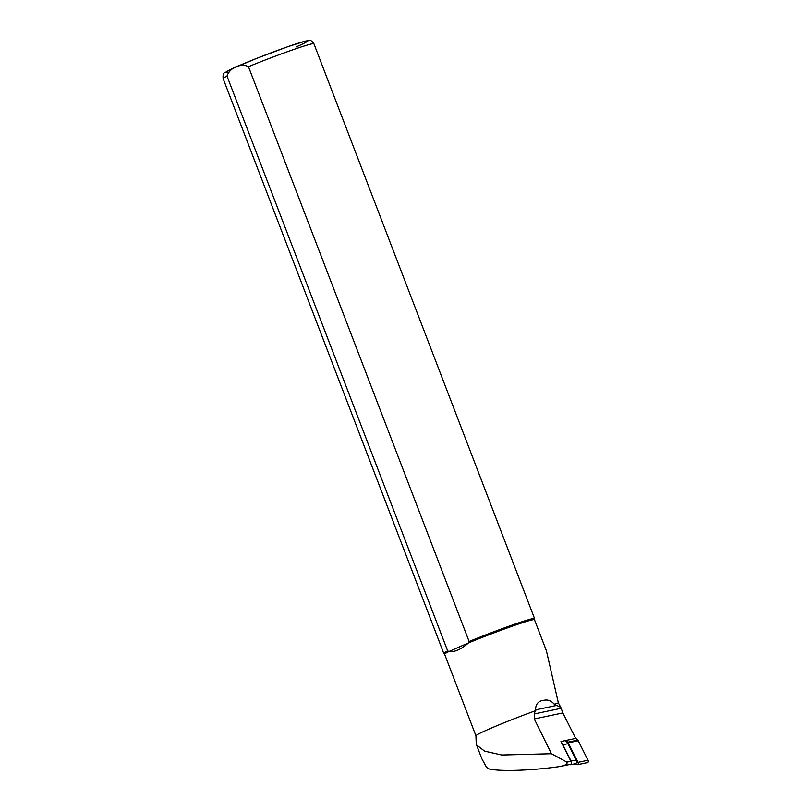 <?xml version="1.0" encoding="UTF-8"?>
<svg xmlns="http://www.w3.org/2000/svg" width="811" height="811" viewBox="0 0 811 811"><rect width="100%" height="100%" fill="white"/><g stroke="black" fill="none" stroke-linecap="round" stroke-linejoin="round"><path stroke-width="1.22" d="M570.305 764.347A2.038 1.146 -101.9 0 0 570.498 764.337A2.038 1.146 -101.9 0 0 570.924 761.276L560.989 741.518L575.668 738.426L562.864 712.94L560.837 707.435L554.227 704.201C551.318 700.775 547.932 699.457 544.08 700.258C538.504 700.795 535.645 703.999 535.524 709.868L534.236 713.954L534.277 718.952L551.439 753.723L566.909 762.117C568.116 764.874 562.256 765.959 559.803 766.547C531.053 770.724 497.66 771.707 488.151 768.656L486.418 767.105L481.815 758.701L476.533 744.944M560.736 766.385L559.803 766.547M551.439 753.723L501.715 754.99L484.593 751.148L476.544 744.944L476.239 743.454M535.797 710.598A48.133 2.261 159 0 0 475.935 735.81L476.219 743.454M560.837 707.435L558.363 702.904A48.133 2.261 159 0 0 554.227 704.201M558.363 702.904L546.411 650.797M546.584 651.243L534.49 619.736A48.133 2.261 159 0 0 468.535 642.89L469.123 641.491L248.46 66.664C240.867 62.761 229.746 67.708 227.009 76.082L447.672 650.919L449 651.466C454.495 652.328 461.003 649.469 468.535 642.89L449 651.466A48.133 2.261 159 0 0 444.621 654.234L475.935 735.83M534.5 619.756L534.581 618.641A48.619 2.291 159 0 0 534.571 618.59A48.619 2.291 159 0 0 469.123 641.491M447.672 650.919A48.619 2.291 159 0 0 443.789 653.433A48.619 2.291 159 0 0 443.82 653.473L444.631 654.254M564.882 740.696A11.668 6.569 -101.9 0 1 567.893 743.707L562.885 744.762L571.086 761.073A2.433 1.369 78.1 0 1 570.579 764.712A2.433 1.369 78.1 0 1 570.346 764.722L569.15 764.621M562.885 744.762A11.668 6.569 -101.9 0 0 562.084 743.687M567.893 743.707L576.084 760.019A2.433 1.369 78.1 0 1 575.587 763.658A2.433 1.369 78.1 0 1 575.344 763.678M565.825 740.504L567.761 742.227A1.946 1.095 78.1 0 1 568.227 742.866L578.01 762.34A1.551 0.872 78.1 0 1 577.696 764.672A1.551 0.872 78.1 0 1 577.544 764.682L572.809 764.246M575.526 738.152L577.746 740.129A1.946 1.095 78.1 0 1 578.213 740.767L588.005 760.242A1.551 0.872 78.1 0 1 587.681 762.573A1.551 0.872 78.1 0 1 587.529 762.583L577.837 764.621M534.277 718.952L562.864 712.94M566.909 762.117L570.924 761.276M534.236 713.954L561.07 708.317M535.524 709.868L557.086 705.337M227.009 76.082A48.619 2.291 159 0 0 223.137 78.606C222.782 74.896 223.461 72.848 225.164 72.463L231.094 69.219L256.235 58.554L288.331 46.521L305.808 40.996L309.761 40.57C310.603 40.074 311.992 41.138 313.908 43.764A48.619 2.291 159 0 0 248.46 66.664M296.258 46.886A43.753 2.058 159 0 0 299.279 42.871A43.753 2.058 159 0 0 247.335 62.153A43.753 2.058 159 0 0 228.286 72.128M576.084 760.019L571.086 761.073M577.746 740.129L567.761 742.227M578.213 740.767L568.227 742.866M588.005 760.242L578.01 762.34M313.908 43.764L534.571 618.59M223.137 78.606L443.789 653.433M570.498 764.337L561.1 766.304M570.579 764.712L575.587 763.658M577.696 764.672L587.681 762.573"/></g></svg>
